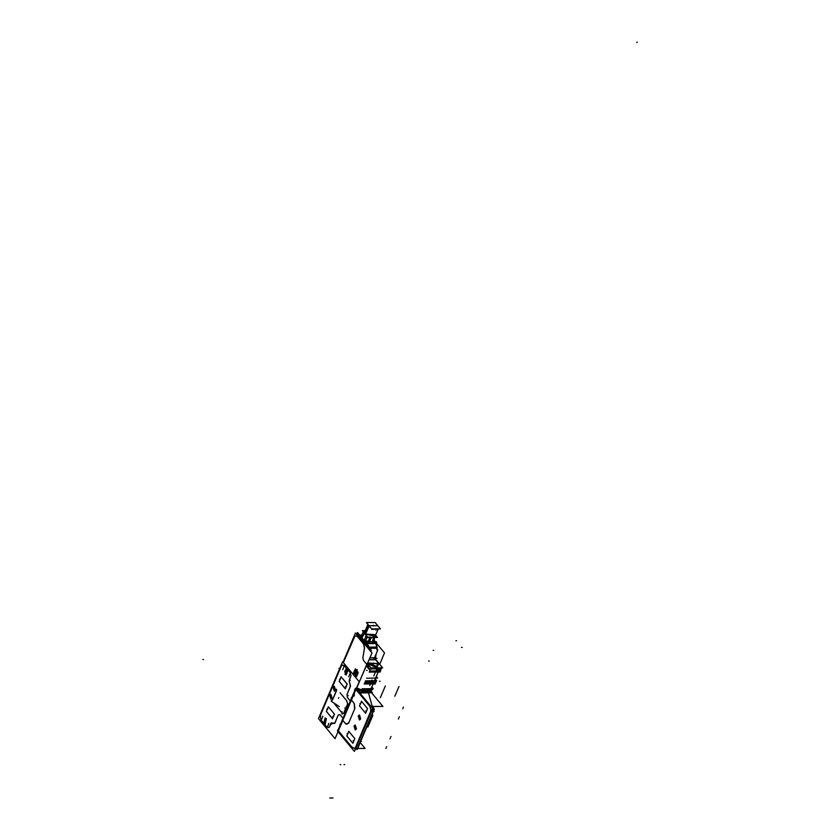 <?xml version="1.0" encoding="UTF-8"?>
<svg xmlns="http://www.w3.org/2000/svg" width="840" height="840" viewBox="0 0 840 840"><rect width="100%" height="100%" fill="white"/><g stroke="black" fill="none" stroke-linecap="round" stroke-linejoin="round"><path stroke-width="1.26" d="M349.923 673.67L348.663 676.883L349.923 673.67M343.256 718.305L342.069 717.182L343.256 718.305L350.448 701.358L347.288 697.263L347.004 694.397L350.459 686.238L349.219 681.156L350.994 675.549L350.102 672.431L347.844 669.7L346.29 674.929M327.002 727.199L328.933 727.524L327.002 727.199M325.217 724.553L326.33 718.599L324.618 724.405L325.175 724.553M325.143 717.98L323.62 723.208L326.33 718.599L325.185 717.98M341.806 665.101L320.114 715.869L321.216 720.311L320.114 715.869L341.586 665.28L344.442 665.606L346.248 668.346M347.413 669.091L346.206 668.346L345.135 674.31L346.248 674.919M332.472 718.683L334.425 714.084L328.346 706.776L326.487 711.48L332.472 718.683L334.425 714.084L328.346 706.776L334.541 714.221M345.219 688.663L347.172 684.065L341.093 676.756L339.234 681.461L345.314 688.769L347.172 684.065L341.187 676.861L339.234 681.461M330.96 699.206L332.136 698.177L330.887 694.271L329.752 695.3L330.918 699.195M333.018 687.414L334.288 686.27L333.144 687.288L334.32 691.194M334.352 691.194L335.538 690.165L334.331 686.27M322.875 716.1L321.615 719.313L322.875 716.1M328.86 723.303L327.59 726.516L328.86 723.303M343.938 666.466L342.678 669.679L343.938 666.466M344.935 710.43L346.594 709.538L346.563 706.598L346.594 709.538L344.935 710.43L343.507 713.496M347.75 703.804L346.71 700.749L347.75 703.804L346.563 706.598M340.19 692.895L346.71 700.749L340.19 692.895M338.279 730.769L352.506 747.821L338.279 730.769M352.506 697.19L351.382 699.846L354.27 703.532L351.382 699.846L352.506 697.19M354.05 693.084L352.884 696.139L354.302 695.898L354.302 693.452M354.48 692.38L354.133 693.189L354.48 692.38M369.947 706.388L371.049 710.829L355.236 748.083L352.506 747.821L355.236 748.083L371.07 710.42L369.947 706.388L355.897 689.482L354.606 692.265L355.897 689.482L369.947 706.388M338.383 730.296L342.741 720.038L338.342 730.317M342.657 720.237L345.649 723.629L342.657 720.237M345.87 723.933L348.631 723.188L345.87 723.933M354.931 708.361L354.27 703.532L354.931 708.361L348.631 723.188L354.931 708.361M348.779 731.356L346.826 735.966L352.884 743.253L354.764 738.56L348.779 731.356L346.826 735.966L352.884 743.253L354.764 738.56L348.779 731.356M361.526 701.337L359.572 705.947L365.631 713.234L367.5 708.54L361.526 701.337L359.572 705.947L365.631 713.234L367.5 708.54L361.526 701.337M359.499 719.953L360.685 718.925L359.478 715.019M358.176 716.174L359.436 715.029L358.292 716.048L359.468 719.953M355.257 729.96L356.433 728.931L355.226 725.025L354.039 726.054L355.215 729.96M371.584 711.06L355.772 748.314L357.777 748.146L373.59 710.892L371.584 711.06L355.772 748.314L357.42 748.303L373.233 711.05L371.448 711.05M372.824 708.561L372.298 706.472L372.824 708.561M356.853 688.706L358.817 690.553L356.853 688.706M368.739 663.106L376.803 666.519M376.856 666.509L377.444 663.59L368.718 663.054M357.315 670.078L356.895 671.076L357.315 670.078M356.139 671.034L356.717 671.486L357.031 669.438L356.202 671.034M359.425 635.397L357.798 635.408L359.425 635.397M365.904 642.936L365.054 641.907L365.904 642.936L364.287 642.947L365.904 642.936M364.046 640.7L361.557 637.707L364.046 640.7M360.917 636.93L359.898 635.702L358.281 635.712L364.287 642.947L358.281 635.712L359.898 635.702L360.917 636.93M373.223 643.209L374.378 641.508L373.821 641.046L374.378 641.508L373.223 643.209M368.288 641.561L367.385 641.088L368.235 641.466L367.542 642.947L365.274 641.928L368.319 643.24L367.542 642.947L369.947 637.497M372.151 641.886L372.771 643.051L372.151 641.886L369.579 641.897L372.151 641.886M372.824 641.75L374.43 637.476L372.498 641.75M372.855 641.529L372.341 641.75M364.665 632.026L367.762 624.719L364.728 631.869L365.389 634.095L375.092 636.269L378.063 629.275L375.029 636.426M370.986 637.634L370.346 637.497L370.986 637.634M364.644 641.172L364.613 639.839L364.644 641.172M362.271 637.161L361.526 637.424L362.271 637.161M355.793 673.323L355.488 672.494L355.793 673.323M356.58 671.433L356.139 671.097M356.202 671.097L355.74 673.418M356.632 672.273L356.548 671.528L356.632 672.273M356.391 672.252L356.034 673.113L356.391 672.252M355.856 673.102L355.824 671.57M356.149 671.8L355.635 673.008M356.296 670.309L355.089 671.129L354.302 673.68L354.449 671.139L356.296 670.309L355.089 671.129L354.302 673.68L354.449 671.139L356.296 670.309M355.897 675.601L355.971 674.373L357.074 673.523L357.147 671.339L357.273 674.552L355.897 675.601L355.971 674.373L357.074 673.523L357.147 671.339L357.273 674.552L355.897 675.601M357.189 670.078L356.664 671.171L357.189 670.078M359.247 681.775L342.605 661.742L318.455 718.63L335.097 738.665L359.247 681.775M326.351 718.725L325.101 717.98L324.093 724.049M323.894 723.807L325.143 724.553L326.151 718.484M344.957 674.184L346.206 674.929L347.214 668.85M346.164 668.346L345.156 674.425M332.115 698.05L330.876 699.206L329.721 695.174M329.616 695.425L330.855 694.271L332.01 698.303M335.506 690.039L334.278 691.194L333.123 687.173M334.246 686.27L335.401 690.291M346.364 706.251L345.419 710.556L344.631 710.178M345.24 709.653L343.728 713.275M343.739 713.139L341.985 714.147L342.143 711.679M332.514 700.014L336.693 690.175L332.514 700.014M347.77 703.752L346.542 706.661L347.77 703.752M347.76 703.71L346.217 707.332M346.731 701.033L347.697 703.804M336.556 690.375L336.315 689.199M336.599 690.081L332.419 699.92M339.245 706.587L331.212 701.222L332.577 699.751M357.725 748.472L365.054 748.429L360.224 742.613M338.635 731.556L338.31 730.327M354.344 751.349L372.593 708.33L355.803 688.118L337.544 731.125L354.344 751.349M352.538 697.137L351.362 699.909L352.538 697.137M354.26 703.615L350.889 699.311M354.144 703.479L354.627 708.204M345.587 723.629L346.794 724.311L348.401 722.862M342.195 719.786L345.713 723.765M354.585 692.318L352.538 697.106M356.8 749.06L357.252 749.606L374.356 709.307L372.866 707.522M355.856 748.251L357.378 748.24M373.905 710.147L357.031 749.049L373.58 710.199M371.826 710.315L373.622 710.304L357.168 749.049L355.383 749.06L371.826 710.315M372.729 708.488L373.191 710.157L371.816 710.168M373.139 711.123L371.616 711.134M372.918 708.498L372.75 707.038M372.372 706.472L373.411 710.315M373.317 709.233L373.832 708.036L372.803 706.766M372.624 706.503L372.939 708.572M371.049 706.472L382.893 706.409L371.606 692.822M371.259 692.822L360.297 692.937L356.465 688.327M357.977 689.535L357.21 688.769M352.874 696.255L354.165 693.221M354.281 693.409L354.291 695.919L352.758 696.119M359.405 715.029L360.56 719.05M360.665 718.799L359.436 719.953L358.281 715.932M353.923 726.18L355.163 725.036L356.318 729.057M356.423 728.805L355.183 729.96L354.029 725.928M370.734 690.774L372.425 692.811L360.749 692.885L357.714 689.231M381.024 668.546L370.493 669.071M381.003 667.832L381.602 668.546L378.935 668.556M373.853 668.587L370.692 668.609M377.412 663.296L376.919 666.498L368.918 663.348M375.743 659.505L382.641 667.821L370.965 667.884L367.479 663.684M343.024 662.246L355.415 633.034L372.005 653.005L356.475 688.296M368.445 646.779L368.739 646.097L357.483 632.551L356.979 633.654M379.785 664.178L384.552 652.932L374.682 641.046M379.166 663.621L380.205 664.881M379.669 668.556L370.072 691.142L364.108 692.349L356.57 688.075M379.459 667.842L373.643 667.874M369.327 665.921L366.692 663.558M376.152 659.999L375.175 657.751M376.079 659.904L379.207 663.684M369.978 657.783L375.512 657.751L375.942 659.778L369.117 659.82M364.697 643.45L364.119 643.514M364.539 643.104L363.909 643.251M358.281 635.575L357.651 635.733M368.424 646.758L368.707 646.097L357.452 632.551M356.937 633.875L357.2 633.245L359.121 635.554M370.776 651.525L371.322 650.244L365.369 643.083M366.219 644.112L366.03 643.44L364.434 643.45L364.613 644.101M364.067 642.852L364.507 643.755M366.156 643.083L364.276 643.094L358.019 635.565L359.909 635.554M358.218 635.817L357.567 635.397M357.346 635.355L359.656 635.418M367.962 647.147L365.379 643.755M356.853 633.77L358.428 635.397M376.95 648.963L377.097 648.039L369.526 648.081M376.131 653.929L375.449 658.109M376.971 646.957L377.034 648.385M368.886 647.315L377.055 647.262L376.005 643.409L366.544 643.461M377.202 647.356L376.016 643.429M366.125 643.776L365.747 642.936M375.596 642.81L376.089 643.713M368.393 641.771L373.296 641.75L373.317 643.419L368.424 643.45L368.393 641.771M369.338 641.781L371.038 637.508L372.099 637.497M372.225 642.023L374.031 637.486L373.023 637.497M365.243 630.651L362.366 630.672L368.046 637.508L377.465 637.455L375.564 635.166M370.335 627.239L368.697 625.716L365.159 634.043L365.589 634.557M374.042 628.919L377.717 628.898M371.973 637.486L373.139 637.486M369.233 625.59L368.603 626.01M380.457 628.876L375.175 622.524L366.45 622.577L371.731 628.929L380.457 628.876M369.537 625.957L368.939 626.42M368.141 624.603L369.033 626.136L365.505 634.462L365.096 633.948M367.447 642.957L368.529 643.398L369.631 641.928L368.161 641.372L367.447 642.957M367.742 641.088L368.445 641.403L367.657 643.083L363.741 641.319L364.518 639.639M361.022 636.846L363.31 631.806M365.127 641.802L367.427 636.762M364.403 639.912L366.471 635.618M368.403 641.707L370.199 637.497M361.263 636.3L360.602 637.529L362.334 637.004M361.589 635.597L360.014 635.597M360.885 637.014L359.709 635.607M362.219 637.276L364.256 632.94M376.079 643.356L375.512 643.062M373.58 642.989L374.315 641.203M373.118 642.642L373.737 643.041L374.577 641.498L373.905 641.046M374.136 640.206L374.661 637.476L373.769 639.765M372.572 642.086L372.907 641.424L373.159 643.377L373.748 642.925M374.546 641.55L375.753 642.999L373.758 643.01M361.862 634.998L359.541 635.029M361.683 635.387L359.867 635.418M367.594 643.051L366.209 643.051M365.904 643.062L364.885 641.833M356.233 634.011L356.506 633.36L358.344 635.565M370.409 651.084L370.692 650.433L364.592 643.083M356.401 634.221L357.441 635.334M370.052 650.643L364.938 644.364M355.509 671.444L356.087 673.617L356.758 672.945M356.643 673.218L356.076 671.034L355.394 671.716M375.543 647.273L377.8 649.992L373.758 659.516M365.852 640.206L366.587 641.088L368.487 641.077M373.622 639.587L374.829 641.046L373.055 641.057M374.252 637.056L376.53 637.046L375.365 635.639M370.556 637.077L368.288 637.087M364.665 632.73L363.3 631.092L365.064 631.082M368.109 625.128L367.238 623.511M371.584 629.317L374.409 629.297M377.255 629.286L379.25 628.887M355.572 673.218L356.087 673.565L356.423 671.234M356.517 671.496L355.814 671.696M356.517 672.557L356.401 671.36M356.223 672.053L356.591 672.483M355.834 673.25L356.36 672.01M355.016 673.323L356.391 670.341M354.207 673.743L355.058 673.102M356.517 670.383L355.667 670.078L354.344 673.827M356.433 670.268L354.701 674.352L353.546 672.976L355.278 668.881L356.433 670.268M355.971 674.205L355.887 675.77M357.094 671.192L355.866 674.352M357.074 671.223L355.793 675.581M358.27 672.483L356.538 676.578L355.394 675.192L357.126 671.107L358.27 672.483M356.706 671.212L357.242 669.942M357.042 669.7L356.506 670.971M369.233 663.736L368.676 663.001L377.727 663.684M380.058 670.215L380.678 670.95L369.684 671.013M379.302 670.961L380.205 672.053L369.212 672.115M366.639 678.185L377.632 678.122L376.288 676.515M365.536 680.778L376.667 680.715L375.239 678.993M375.459 680.715L376.257 681.681L365.127 681.744M374.881 681.681L375.784 682.784L364.655 682.847M364.182 683.981L375.302 683.918L374.367 682.784M362.124 688.8L373.317 688.737L371.847 686.973M372.74 688.748L361.925 689.273M372.005 689.21L372.477 689.798L361.694 689.85M372.32 689.798L361.641 689.986M371.28 689.934L361.483 690.428M371.144 690.375L361.305 690.827M369.537 691.856L370.692 691.845L370.083 691.121M362.523 691.898L360.864 691.908M376.457 670.236L380.646 670.215L380.1 669.553M376.74 669.564L380.93 669.543L380.489 669.008M367.322 666.173L370.178 669.606M367.038 666.834L369.894 670.278M338.226 715.071L339.927 714.609L342.069 717.182L339.927 714.609L338.226 715.071L334.761 723.23L331.506 722.883L329.154 727.356M346.846 668.504L345.135 674.31L347.844 669.7M329.752 695.3L332.136 698.177L329.752 695.3M333.144 687.288L335.538 690.165L333.144 687.288M334.415 703.71L341.88 712.761M324.671 724.469L326.886 727.125L324.671 724.469M321.216 720.311L323.474 723.02L321.216 720.311M350.217 672.567L344.327 665.469M344.62 665.942L343.969 665.942M344.379 665.543L341.754 665.101M342.017 664.262L319.683 716.888M320.639 716.111L319.977 716.111M320.061 716.195L321.163 720.226M321.101 720.174L327.002 727.262M339.875 714.546L342.122 717.245M343.108 718.641L350.584 701.022M349.482 699.899L347.245 697.2M348.327 695.594L347.666 695.594M346.931 694.554L350.532 686.07M350.459 685.997L349.933 685.997M350.511 685.923L349.188 681.062M350.217 680.652L349.556 680.652M349.251 680.012L351.005 675.885M351.015 675.644L350.165 672.504M334.688 723.398L338.289 714.913M327.358 726.789L326.697 726.8M326.949 727.188L328.986 727.534M329.112 727.44L330.866 723.314M331.758 724.111L331.107 724.111M331.443 722.873L334.593 723.408M333.449 716.384L332.787 716.384M333.648 716.384L332.987 716.384M332.588 718.83L326.371 711.344M327.663 709.181L327.002 709.181M327.464 709.181L326.812 709.191M341.072 676.715L347.288 684.201M346.385 686.364L345.733 686.364M345.334 688.811L339.119 681.324M340.41 679.161L339.749 679.161M340.211 679.161L339.549 679.172M346.195 686.364L345.534 686.364M330.939 696.738L330.288 696.738L330.939 696.738M334.341 688.726L333.68 688.737L334.341 688.726M345.397 708.089L344.747 708.099L345.397 708.089M338.793 697.641L338.51 698.313M341.828 712.708L335.044 704.55M340.053 692.738L346.846 700.907M398.969 686.448L394.79 696.287M360.685 718.925L358.292 716.048L360.685 718.925M356.433 728.931L354.039 726.054L356.433 728.931M355.698 748.314L357.483 748.303M352.853 696.224L352.538 696.958L352.853 696.224M373.495 710.567L357.42 748.303M370.703 706.052L372.11 706.041L368.456 692.832L372.11 706.041L370.703 706.052L372.183 706.041M356.748 689.262L356.444 688.359L356.748 689.262M337.701 729.939L337.418 730.601M339.854 724.868L340.137 724.206M385.906 748.45L386.19 747.779M367.868 727.073L372.876 715.281M352.863 747.411L352.202 747.422M352.454 747.821L355.068 748.262M354.921 748.828L371.364 710.083M371.049 710.587L370.524 710.587M371.091 710.493L369.999 706.482M370.219 706.724L355.625 689.147M351.256 698.009L351.54 697.347M340.064 764.663L340.725 764.663M329.647 798L332.987 797.979M344.032 764.642L344.694 764.642M373.81 709.821L373.391 710.241M373.296 711.05L371.511 711.06M403.179 707.752L403.463 707.091M380.32 697.725L385.329 685.923M379.428 681.261L380.09 681.25M398.36 719.093L398.643 718.431M375.459 681.282L376.12 681.282M374.168 711.407L373.769 710.934M402.749 708.75L403.032 708.089M399.074 717.423L399.357 716.762M354.974 689.241L355.257 688.579M354.428 690.543L354.711 689.871M353.514 694.67L352.853 694.67M390.716 737.111L390.999 736.439M361.431 741.426L361.032 740.953M390.012 738.77L390.296 738.108M386.327 747.443L386.61 746.781M347.802 733.667L347.141 733.667M348.002 733.656L347.34 733.667M348.663 731.22L354.879 738.707M353.987 740.859L353.325 740.87M352.926 743.306L346.71 735.819M353.787 740.859L353.126 740.87M360.549 703.647L359.887 703.647M360.738 703.647L360.087 703.647M361.399 701.2L367.626 708.687M366.723 710.84L366.062 710.85M365.673 713.286L359.447 705.8M366.524 710.84L365.862 710.85M353.115 694.67L353.766 694.67L353.115 694.67M337.995 730.422L352.674 748.094M359.489 717.486L358.827 717.497L359.489 717.486M355.236 727.493L354.575 727.503L355.236 727.493M367.553 663.505L376.635 667.695L378.893 663.579L375.743 659.788L378.935 663.631L376.635 667.695L367.752 663.747M377.444 663.59L369.117 663.631L377.444 663.59M366.723 664.314L363.479 660.408L362.911 657.731L363.479 660.408L366.723 664.314L356.885 687.74L366.723 664.314M343.34 662.634L354.995 635.88L357.336 636.384L363.51 643.944L364.497 648.05L362.911 657.731L364.497 648.05L363.51 643.944L357.336 636.384L354.995 635.88L343.34 662.634L354.795 635.639M366.881 692.192L357.137 688.034L366.881 692.192L370.23 690.774M379.858 667.832L376.782 668.84L372.078 667.884L376.782 668.84L379.858 667.832M370.272 667.054L367.048 664.682L370.272 667.054M369.149 659.726L375.669 659.694L375.291 657.909L369.915 657.941L375.291 657.909L375.669 659.694L369.149 659.726L375.858 659.694M366.082 643.598L364.613 643.598L364.812 644.343L364.613 643.598L366.082 643.598L364.476 643.608M357.473 635.513L359.552 635.397M375.827 654.665L375.26 658.109M376.897 648.039L376.856 647.262L376.793 648.774L376.877 648.228L369.684 648.27L377.066 648.218M368.76 647.157L376.824 647.115L375.858 643.566L366.671 643.619L375.858 643.566L376.824 647.115L368.76 647.157M376.866 647.262L375.806 643.409L374 641.057M376.131 643.85L377.024 647.125M373.81 642.915L375.532 642.904L374.493 641.655L375.532 642.904L373.81 642.915M366.125 642.957L367.374 642.947L366.125 642.957M373.118 643.293L368.487 643.314L373.118 643.293M372.194 641.75L373.779 637.623L371.175 637.644L369.485 641.771L371.175 637.644L373.779 637.623L372.194 641.75L373.832 637.486M368.792 626.083L370.703 627.69L368.792 626.083L365.389 634.095L374.881 634.673M377.947 628.898L373.411 628.919L377.947 628.898M377.654 625.706L369.243 625.726L377.654 625.706M365.316 637.78L366.125 635.387L364.497 633.433L362.324 637.077L364.497 633.433L366.125 635.387L365.316 637.78L366.167 635.25M361.546 635.691L360.066 635.702M355.834 672.872L356.202 672M339.591 668.472L338.94 668.472M346.269 671.633L345.608 671.643L346.269 671.633M347.12 672.42L346.458 672.431M345.733 672.189L345.072 672.2M346.385 672.976L345.733 672.987M345.818 673.155L345.156 673.166M345.356 671.444L344.694 671.454M345.807 670.845L345.145 670.856M346.542 670.288L345.881 670.299M347.193 671.076L346.531 671.087M347.571 671.822L346.909 671.832M345.996 669.932L345.334 669.932M347.109 670.11L346.447 670.121M346.931 673.344L346.269 673.344M637.14 42L636.856 42.672L637.14 42M373.286 663.611L373.569 662.949L373.286 663.611M378.977 663.674L375.585 659.6M376.236 658.361L376.897 658.35M362.88 657.93L364.529 647.861M364.507 647.65L363.468 643.787M363.468 643.755L357.21 636.237L354.9 635.859M366.093 642.957L368.245 642.947M373.149 642.915L375.732 642.904M366.681 642.611L367.343 642.6M368.351 643.314L373.254 643.293M373.632 625.307L373.349 625.978L373.632 625.307M368.855 625.926L365.327 634.252L368.855 625.926M369.358 625.758L368.739 626.199M364.235 640.269L364.991 640.605M363.772 641.256L367.7 643.02M361.82 635.618L360.749 637.613M376.593 642.096L376.194 641.613M368.582 626.105L368.298 626.766M365.967 632.258L365.683 632.929M376.152 629.506L375.869 630.178M373.548 635.659L373.264 636.332M462.179 647.43L461.517 647.43L462.179 647.43M374.682 658.539L374.02 658.539M202.86 659.516L203.522 659.516M377.181 649.142L376.897 649.803M376.457 669.627L373.758 675.98M372.057 679.98L369.684 685.577M355.582 672.325L356.233 672.325L355.582 672.325M355.94 673.019L355.288 673.019L355.908 672.966M433.776 650.412L433.115 650.412L433.776 650.412M429.251 661.091L428.589 661.091L429.251 661.091M456.593 640.71L455.931 640.71L456.593 640.71M355.803 672.63L355.152 672.63M356.171 673.061L355.509 673.071M356.78 670.961L356.139 670.961M357.21 669.963L356.559 669.963M366.513 670.446L367.175 670.436M334.761 723.23L330.834 723.398M328.346 706.776L326.487 711.48M375.48 657.899L375.974 659.799M376.793 648.774L376.877 648.228L369.684 648.27M368.77 626.062L368.036 624.477M374.43 637.476L372.929 641.393M379.47 669.018L370.272 690.679M379.312 663.8L376.058 659.883"/></g></svg>
